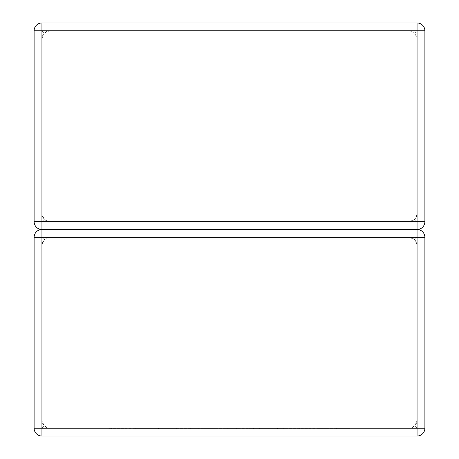 <?xml version="1.0" encoding="UTF-8"?>
<svg xmlns="http://www.w3.org/2000/svg" width="459" height="459" viewBox="0 0 459 459"><rect width="100%" height="100%" fill="white"/><g stroke="black" fill="none" stroke-linecap="round" stroke-linejoin="round"><path stroke-width="0.34" stroke-dasharray="2.29 1.72" d="M41.93 436.05L41.93 428.236L44.219 425.946L49.744 428.236L47.179 427.799L44.219 425.946L41.93 420.421L42.366 422.986L44.219 425.946L41.93 428.236L417.07 428.236L414.781 425.946L409.256 428.236L411.821 427.799L414.781 425.946L417.07 420.421L417.07 245.129L416.634 242.564L414.781 239.604L417.07 245.129L417.07 420.421L416.634 422.986L414.781 425.946L417.07 428.236L424.885 428.236L424.885 237.314L424.885 428.236A7.814 7.814 0 0 1 417.07 436.05L41.93 436.05A7.814 7.814 0 0 1 34.115 428.236L34.115 237.314A7.814 7.814 0 0 1 41.93 229.5L417.07 229.5L41.93 229.5A7.814 7.814 0 0 1 34.115 221.686L34.115 30.764L34.115 221.686A7.814 7.814 0 0 0 41.93 229.5L417.07 229.5A7.814 7.814 0 0 0 424.885 221.686L424.885 30.764A7.814 7.814 0 0 0 417.07 22.95L41.93 22.95A7.814 7.814 0 0 0 34.115 30.764L34.115 221.686A7.814 7.814 0 0 0 41.93 229.5A7.814 7.814 0 0 0 34.115 237.314A7.814 7.814 0 0 1 41.93 229.5L41.93 237.314L44.219 239.604L41.93 245.129L42.366 242.564L44.219 239.604L49.744 237.314L409.256 237.314L411.821 237.751L414.781 239.604L409.256 237.314L49.744 237.314L47.179 237.751L44.219 239.604L41.93 237.314L41.93 428.236L34.115 428.236A7.814 7.814 0 0 0 41.93 436.05A7.814 7.814 0 0 1 34.115 428.236A7.814 7.814 0 0 0 41.93 436.05L41.93 428.236L41.93 436.05A7.814 7.814 0 0 1 34.115 428.236L41.93 428.236L34.115 428.236M424.885 221.686L417.07 221.686L424.885 221.686L417.07 221.686L417.07 229.5A7.814 7.814 0 0 1 424.885 237.314A7.814 7.814 0 0 0 417.07 229.5L417.07 221.686L417.07 229.5A7.814 7.814 0 0 0 424.885 221.686A7.814 7.814 0 0 1 417.07 229.5L417.07 237.314L414.781 239.604L417.07 237.314L424.885 237.314L424.885 428.236A7.814 7.814 0 0 1 417.07 436.05A7.814 7.814 0 0 0 424.885 428.236L417.07 428.236L417.07 229.5A7.814 7.814 0 0 0 424.885 221.686A7.814 7.814 0 0 1 417.07 229.5A7.814 7.814 0 0 1 424.885 237.314A7.814 7.814 0 0 0 417.07 229.5A7.814 7.814 0 0 1 424.885 237.314L41.93 237.314L41.93 229.5A7.814 7.814 0 0 1 34.115 221.686L41.93 221.686L44.219 219.396L41.93 213.871L42.366 216.436L44.219 219.396L49.744 221.686L47.179 221.249L44.219 219.396L41.93 221.686L34.115 221.686A7.814 7.814 0 0 0 41.93 229.5L41.93 30.764L44.219 33.054L49.744 30.764L409.256 30.764L411.821 31.201L414.781 33.054L417.07 38.579L416.634 36.014L414.781 33.054L409.256 30.764L49.744 30.764L47.179 31.201L44.219 33.054L41.93 38.579L41.93 213.871L41.93 38.579L42.366 36.014L44.219 33.054L41.93 30.764L41.93 22.95A7.814 7.814 0 0 0 34.115 30.764A7.814 7.814 0 0 1 41.93 22.95L41.93 30.764L34.115 30.764L417.07 30.764L414.781 33.054L417.07 30.764L417.07 22.95A7.814 7.814 0 0 1 424.885 30.764A7.814 7.814 0 0 0 417.07 22.95L417.07 221.686L414.781 219.396L409.256 221.686L411.821 221.249L414.781 219.396L417.07 213.871L416.634 216.436L414.781 219.396L417.07 221.686L41.93 221.686L41.93 229.5A7.814 7.814 0 0 0 34.115 237.314A7.814 7.814 0 0 1 41.93 229.5L41.93 221.686L34.115 221.686M417.07 38.579L417.07 213.871L417.07 38.579M49.744 221.686L409.256 221.686L49.744 221.686M41.93 420.421L41.93 245.129L41.93 420.421M49.744 428.236L409.256 428.236L49.744 428.236M173.777 428.236L108.72 428.236L198.202 428.236L156.054 428.236L176.336 428.236L173.777 428.236L173.777 428.792L137.746 428.792L137.746 428.236M137.746 428.792L148.716 428.792L148.716 428.236M148.716 428.792L135.25 428.792L135.25 428.236M135.25 428.792L124.286 428.792L124.286 428.236M124.286 428.792L111.342 428.792L111.342 428.236M111.342 428.792L108.72 428.792L108.72 428.236M108.72 428.792L184.604 428.792L184.604 428.236M184.604 428.792L198.202 428.792L198.202 428.236M198.202 428.792L162.486 428.792L162.486 428.236M162.486 428.792L159.933 428.792L159.933 428.236M159.933 428.792L182.183 428.792L182.183 428.236M182.183 428.792L178.832 428.792L178.832 428.236M178.832 428.792L158.55 428.792L158.55 428.236M158.55 428.792L156.054 428.792L156.054 428.236M156.054 428.792L176.336 428.792L176.336 428.236M176.336 428.792L173.777 428.792M190.296 428.236L299.331 428.236L190.296 428.236L190.296 428.792L211.031 428.792L211.031 428.236M211.031 428.792L227.779 428.792L227.779 428.236M227.779 428.792L225.96 428.792L225.96 428.236M225.96 428.792L246.093 428.792L246.093 428.236M246.093 428.792L257.097 428.792L257.097 428.236M257.097 428.792L283.301 428.792L283.301 428.236M283.301 428.792L279.956 428.792L279.956 428.236M279.956 428.792L259.668 428.792L259.668 428.236M259.668 428.792L257.172 428.792L257.172 428.236M257.172 428.792L277.46 428.792L277.46 428.236M277.46 428.792L274.901 428.792L274.901 428.236M274.901 428.792L253.362 428.792L253.362 428.236M253.362 428.792L250.809 428.792L250.809 428.236M250.809 428.792L285.733 428.792L285.733 428.236M285.733 428.792L299.331 428.792L299.331 428.236M299.331 428.792L248.411 428.792L248.411 428.236M248.411 428.792L236.322 428.792L236.322 428.236M236.322 428.792L238.686 428.792L238.686 428.236M238.686 428.792L226.08 428.792L226.08 428.236M226.08 428.792L203.756 428.792L203.756 428.236M203.756 428.792L215.902 428.792L215.902 428.236M215.902 428.792L203.888 428.792L203.888 428.236M203.888 428.792L190.296 428.792M336.504 428.236L293.181 428.236L336.504 428.236L336.504 428.792L350.091 428.792L350.091 428.236M350.091 428.792L336.648 428.792L336.648 428.236M336.648 428.792L329.292 428.792L329.292 428.236M329.292 428.792L318.994 428.792L318.994 428.236M318.994 428.792L304.61 428.792L304.61 428.236M304.61 428.792L315.247 428.792L315.247 428.236M315.247 428.792L293.181 428.792L293.181 428.236M293.181 428.792L308.735 428.792L308.735 428.236M308.735 428.792L328.828 428.792L328.828 428.236M328.828 428.792L323.05 428.792L323.05 428.236M323.05 428.792L336.504 428.792M424.885 30.764L417.07 30.764L417.07 22.95A7.814 7.814 0 0 1 424.885 30.764L417.07 30.764L424.885 30.764A7.814 7.814 0 0 0 417.07 22.95M34.115 30.764A7.814 7.814 0 0 1 41.93 22.95L41.93 30.764L34.115 30.764A7.814 7.814 0 0 1 41.93 22.95M34.115 237.314L41.93 237.314L34.115 237.314L41.93 237.314L41.93 229.5M417.07 436.05A7.814 7.814 0 0 0 424.885 428.236L417.07 428.236L417.07 436.05A7.814 7.814 0 0 0 424.885 428.236M417.07 229.5L417.07 237.314L424.885 237.314M152.118 428.792L152.118 428.236"/><path stroke-width="0.69" d="M41.93 22.95L417.07 22.95A7.814 7.814 0 0 1 424.885 30.764L424.885 221.686A7.814 7.814 0 0 1 417.07 229.5L41.93 229.5A7.814 7.814 0 0 1 34.115 221.686L34.115 30.764A7.814 7.814 0 0 1 41.93 22.95L41.93 221.686L417.07 221.686L417.07 30.764L34.115 30.764M34.115 221.686L41.93 221.686L41.93 229.5A7.814 7.814 0 0 0 34.115 237.314L34.115 428.236A7.814 7.814 0 0 0 41.93 436.05L417.07 436.05A7.814 7.814 0 0 0 424.885 428.236L424.885 237.314A7.814 7.814 0 0 0 417.07 229.5L417.07 221.686L424.885 221.686M417.07 22.95L417.07 30.764L424.885 30.764M417.07 436.05L417.07 428.236L41.93 428.236L41.93 237.314L417.07 237.314L417.07 428.236L424.885 428.236M424.885 237.314L417.07 237.314L417.07 229.5M41.93 229.5L41.93 237.314L34.115 237.314M34.115 428.236L41.93 428.236L41.93 436.05"/></g></svg>
